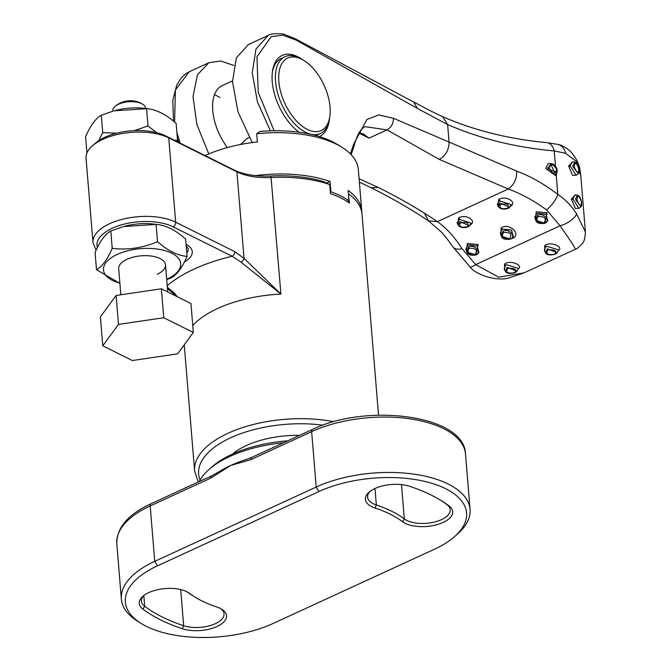 <?xml version="1.0" encoding="UTF-8"?>
<svg xmlns="http://www.w3.org/2000/svg" width="671" height="671" viewBox="0 0 671 671"><rect width="100%" height="100%" fill="white"/><g stroke="black" fill="none" stroke-linecap="round" stroke-linejoin="round"><path stroke-width="1.01" d="M283.632 442.734A93.94 44.101 175.3 0 0 208.924 469.574L211.902 466.941A90.182 42.34 -4.7 0 1 287.792 440.813M208.924 469.574A93.94 44.101 175.3 0 0 199.212 481.577M142.848 609.058A27.008 12.682 -4.7 0 1 142.822 596.36A27.008 12.682 -4.7 0 1 186.806 591.713A27.008 12.682 -4.7 0 1 188.417 592.61A27.008 12.682 -4.7 0 1 189.499 593.357A123.288 57.882 175.3 0 0 194.431 596.745A123.288 57.882 175.3 0 0 201.795 600.855A123.288 57.882 175.3 0 0 216.951 607.037A27.008 12.682 -4.7 0 1 220.273 608.387A27.008 12.682 -4.7 0 1 221.891 609.293A27.008 12.682 -4.7 0 1 217.731 626.144A27.008 12.682 -4.7 0 1 182.336 628.727A177.303 83.238 -4.7 0 1 142.848 609.058L144.71 606.307A174.955 82.139 175.3 0 0 183.669 625.724A24.659 11.575 175.3 0 0 210.3 625.548A24.659 11.575 175.3 0 0 224.047 613.797A24.659 11.575 175.3 0 0 220.759 608.639M143.837 595.529A24.659 11.575 175.3 0 0 141.43 601.157A24.659 11.575 175.3 0 0 144.71 606.307L143.82 595.546M409.629 486.299A177.303 83.238 -4.7 0 1 431.428 495.19A177.303 83.238 -4.7 0 1 442.013 501.103A177.303 83.238 -4.7 0 1 449.109 505.976A27.008 12.682 -4.7 0 1 439.262 523.967A27.008 12.682 -4.7 0 1 402.466 521.677A123.288 57.882 175.3 0 0 375.005 507.997A27.008 12.682 -4.7 0 1 368.966 492.304A27.008 12.682 -4.7 0 1 409.629 486.299M146.362 626.362A90.182 42.34 175.3 0 0 273.08 623.476L434.54 549.18A90.182 42.34 175.3 0 0 454.67 536.54A90.182 42.34 175.3 0 0 434.464 484.127A90.182 42.34 175.3 0 0 318.884 491.558L157.425 565.854A90.182 42.34 175.3 0 0 140.977 623.359A90.182 42.34 175.3 0 0 146.362 626.362M140.977 623.359L137.614 621.245A93.94 44.101 -4.7 0 1 121.359 599.052A93.94 44.101 -4.7 0 1 154.741 561.342L316.2 487.045A93.94 44.101 -4.7 0 1 448.203 484.043A93.94 44.101 -4.7 0 1 470.061 509.364A93.94 44.101 -4.7 0 1 457.647 533.915L454.67 536.54M369.981 491.474A24.659 11.575 175.3 0 0 367.574 497.102A24.659 11.575 175.3 0 0 376.339 504.986A125.636 58.981 -4.7 0 1 391.789 511.285A125.636 58.981 -4.7 0 1 404.319 518.926A24.659 11.575 175.3 0 0 432.443 522.474A24.659 11.575 175.3 0 0 450.191 509.734A24.659 11.575 175.3 0 0 446.911 504.592A174.955 82.139 175.3 0 0 440.948 500.44M318.884 491.558L316.2 487.045L311.646 431.663A3.758 2.03 -114.7 0 1 312.485 429.448C366.987 402.751 464.659 415.173 465.506 453.982A93.94 44.101 175.3 0 0 443.648 428.66A93.94 44.101 175.3 0 0 311.646 431.663L251.013 459.568A3.758 2.03 -114.7 0 1 251.851 457.354L246.131 459.534A93.94 44.101 175.3 0 0 230.648 465.506A93.94 44.101 175.3 0 0 218.989 471.772L211.667 475.848L151.025 503.745A3.758 2.03 65.3 0 0 150.187 505.959L154.741 561.342L157.425 565.854M194.431 596.745L192.334 595.42A125.636 58.981 -4.7 0 1 187.301 591.973A24.659 11.575 175.3 0 0 187.284 591.956M251.013 459.568L230.648 465.506L210.828 478.062A3.758 2.03 -114.7 0 1 211.667 475.848M251.851 457.354L312.485 429.448M299.627 435.37A65.758 30.874 175.3 0 0 232.418 454.133M361.803 212.564A93.94 44.101 175.3 0 0 361.736 210.904L358.339 169.57A93.94 44.101 175.3 0 0 342.084 147.377A93.94 44.101 175.3 0 0 336.481 144.248A93.94 44.101 175.3 0 0 256.699 133.73L260.088 131.457A89.243 41.896 -4.7 0 1 337.882 144.743L342.084 147.377M347.234 201.577L348.954 200.788A93.94 44.101 175.3 0 0 340.725 195.915A93.94 44.101 175.3 0 0 330.878 191.78L330.375 192.015M348.954 200.788L348.098 190.455A93.94 44.101 175.3 0 1 361.736 210.904M330.878 191.78L330.031 181.455A93.94 44.101 175.3 0 0 255.475 175.601A50.728 23.812 175.3 0 0 270.941 175.995A90.182 42.34 -4.7 0 1 323.64 181.648L329.763 184.575L330.509 193.667A93.94 44.101 -4.7 0 1 340.893 197.979A93.94 44.101 -4.7 0 1 349.49 203.12L348.408 194.179M378.528 415.164L362.013 214.208A93.94 44.101 175.3 0 0 348.744 194.028L348.383 193.869M330.031 181.455L326.584 183.032M256.699 133.73L257.379 141.992A93.94 44.101 175.3 0 0 205.083 155.563M241.006 262.16L232.149 256.247A3.758 2.625 -63.5 0 0 234.749 251.617L244.034 258.343L280.914 294.074L241.006 262.16A3.758 1.87 -46.4 0 0 244.034 258.343L236.922 171.843L168.74 137.874A46.97 22.051 175.3 0 0 92.254 145.951A46.97 22.051 175.3 0 0 86.047 158.23L92.975 242.541A46.97 22.051 -4.7 0 1 122.919 219.149A46.97 22.051 -4.7 0 1 175.668 222.185L234.749 251.617M167.347 287.331L174.2 292.9A3.758 1.87 133.6 0 1 172.556 292.757L167.456 288.605M174.2 292.9L177.295 296.725M92.254 145.951L95.232 143.326A43.212 20.289 -4.7 0 1 165.594 135.886L233.776 169.855A50.728 23.812 175.3 0 0 255.475 175.601M329.763 184.575A93.94 44.101 175.3 0 0 271.327 177.521A46.97 22.051 -4.7 0 1 236.922 171.843L233.776 169.855M232.485 80.881L222.193 85.62A42.273 22.873 65.3 0 0 212.757 110.514A42.273 22.873 65.3 0 0 227.419 147.545M214.443 94.762A42.273 22.873 -114.7 0 1 219.979 97.555M329.847 116.251A39.925 21.606 65.3 0 0 330.048 107.058A39.925 21.606 65.3 0 0 304.298 60.734A39.925 21.606 65.3 0 0 278.842 81.552A39.925 21.606 65.3 0 0 303.737 127.314A39.925 21.606 65.3 0 0 329.847 116.251L329.545 118.364A42.273 22.873 -114.7 0 1 320.319 133.529A42.273 22.873 -114.7 0 1 292.615 121.619A42.273 22.873 -114.7 0 1 275.546 81.627A42.273 22.873 -114.7 0 1 284.982 56.725L281.392 58.377A42.273 22.873 65.3 0 0 272.325 72.51M299.207 132.254A44.622 24.148 -114.7 0 1 272.241 81.703A44.622 24.148 -114.7 0 1 272.46 71.428A44.622 24.148 -114.7 0 1 301.606 59.031M571.96 162.021L570.283 166.098L576.146 175.265A7.046 7.046 0 0 0 578.31 173.563L573.051 166.836L572.891 165.678L574.77 162.189A7.046 7.046 0 0 0 571.96 162.021M576.389 175.139L572.623 175.433L568.597 165.972L572.673 161.954M574.678 195.085L573 199.161L578.863 208.337A7.046 7.046 0 0 0 581.027 206.626L575.768 199.899L575.609 198.742L577.488 195.253A7.046 7.046 0 0 0 574.678 195.085M579.115 208.203L575.349 208.505L571.323 199.035L575.391 195.018M470.883 223.032L459.576 219.392L457.144 222.621A7.046 7.046 0 0 0 458.36 225.422L459.182 222.143L460.096 221.623L469.457 225.808L468.786 226.421A1.409 0.923 53.9 0 1 468.677 226.53L469.457 225.808A7.046 7.046 0 0 0 470.883 223.032M457.639 224.173L458.637 217.815C466.538 213.546 478.004 221.388 469.474 225.221M547.788 220.826L546.001 214.275L537.454 213.177L534.921 216.54A7.046 7.046 0 0 0 535.785 220.256L537.513 215.223C543.3 212.103 551.143 220.709 544.869 223.284L535.785 220.256C536.448 222.931 539.442 223.955 544.768 223.326A7.046 7.046 0 0 0 547.788 220.826L547.788 220.826M535.517 219.711L536.188 211.776L547.091 212.824L544.944 223.25M497.328 204.135A7.046 7.046 0 0 0 498.545 206.936L499.367 203.649L500.281 203.128L509.65 207.314A7.046 7.046 0 0 0 511.067 204.538L499.761 200.897L497.328 204.127M497.823 205.678L498.821 199.321C506.722 195.051 518.188 202.902 509.658 206.727M501.975 229.65L500.482 232.392A7.046 7.046 0 0 0 501.338 236.108L503.074 231.076C508.853 227.955 516.704 236.561 510.421 239.136L501.338 236.1C502 238.784 504.995 239.807 510.321 239.178A7.046 7.046 0 0 0 513.34 236.678L511.478 230.069L503.007 229.029L501.975 229.65A1.409 0.889 -127.8 0 0 501.103 228.056C507.41 222.47 520.897 232.476 513.81 237.735L510.505 239.094M501.069 235.555L501.103 228.056M478.901 252.531L477.115 245.972L468.568 244.881L466.035 248.245A7.046 7.046 0 0 0 466.899 251.952L468.626 246.928C474.414 243.808 482.256 252.413 475.974 254.988L466.899 251.952C467.561 254.628 470.556 255.651 475.873 255.03A7.046 7.046 0 0 0 478.893 252.531L478.901 252.531M466.622 251.407L467.293 243.472L478.205 244.521L476.058 254.946M556.595 169.184C552.719 163.263 550.312 163.078 549.381 168.631C553.24 174.569 555.647 174.754 556.595 169.184A1.409 0.478 -14.4 0 1 557.081 169.411A1.409 0.478 -14.4 0 1 557.064 169.537L557.123 172.455L548.031 168.849L547.838 167.683L551.428 163.674L553.466 164.487M557.081 169.411C552.728 161.619 552.015 164.554 551.428 163.674A7.046 7.046 0 0 0 547.93 164.001L545.716 168.421L555.378 175.534A7.046 7.046 0 0 0 557.123 172.455L557.081 169.411L556.175 167.247L552.854 164.705M505.489 265.498L504.223 268.425A7.046 7.046 0 0 0 505.489 271.42L507.125 267.343L517.047 271.126A7.046 7.046 0 0 0 518.138 268.241L506.63 264.793L505.489 265.498A1.409 0.923 -129.2 0 0 504.517 264.089C510.354 259.3 524.613 265.791 517.811 269.214M504.743 270.145L504.517 264.089M545.674 247.003L544.407 249.931A7.046 7.046 0 0 0 545.674 252.933L547.31 248.849L557.232 252.631A7.046 7.046 0 0 0 558.322 249.755L546.823 246.307L545.674 247.003A1.409 0.923 -129.2 0 0 544.701 245.594C550.539 240.805 564.797 247.305 558.004 250.728M544.927 251.65L544.701 245.594M578.796 168.874C576.347 162.189 574.821 161.51 574.217 166.836C576.968 173.42 578.494 174.099 578.796 168.874L578.838 169.159M581.514 201.937C579.065 195.253 577.538 194.573 576.934 199.899C579.685 206.492 581.212 207.171 581.514 201.937L581.556 202.223M460.163 223.158C458.889 226.949 461.422 228.073 467.779 226.53C469.054 222.579 466.521 221.455 460.163 223.158A1.409 0.939 -125.3 0 1 459.182 222.143M538.142 216.515C535.307 220.776 537.245 222.906 543.955 222.889C546.831 218.486 544.894 216.364 538.142 216.515A1.409 0.763 -114.7 0 1 537.513 215.223M500.348 204.663C499.073 208.455 501.606 209.587 507.964 208.044C509.247 204.085 506.706 202.961 500.348 204.663A1.409 0.939 -125.3 0 1 499.367 203.649M503.695 232.367C500.86 236.628 502.797 238.75 509.507 238.733C512.392 234.338 510.455 232.216 503.695 232.367A1.409 0.763 -114.7 0 1 503.074 231.076M469.255 248.22C466.412 252.481 468.35 254.603 475.06 254.586C477.945 250.191 476.007 248.069 469.255 248.22A1.409 0.763 -114.7 0 1 468.626 246.928M507.838 268.442C505.213 272.342 507.444 273.768 514.514 272.703C517.14 269.306 514.917 267.888 507.838 268.442A1.409 0.763 -114.7 0 1 507.125 267.343M548.022 249.947C545.406 253.856 547.628 255.274 554.699 254.217C557.333 250.82 555.102 249.394 548.022 249.947A1.409 0.763 -114.7 0 1 547.31 248.849M475.974 254.988L475.974 254.988A1.409 0.763 65.3 0 1 475.06 254.586M510.421 239.136L510.421 239.136A1.409 0.763 65.3 0 1 509.507 238.733M509.65 207.314L508.97 207.935A1.409 0.923 53.9 0 1 508.861 208.044L509.65 207.314M544.869 223.284L544.86 223.284A1.409 0.763 65.3 0 1 543.955 222.889M573 199.161L573 199.161A1.409 0.663 175.3 0 1 571.323 199.035M524.076 272.854L575.466 249.209L572.162 243.313L560.084 225.775L475.689 264.609L498.612 277.182L524.076 272.854L509.255 277.777C496.674 282.005 474.9 274.246 469.943 266.815L469.943 266.815A14.091 3.162 -45.2 0 0 475.689 264.609L462.042 248.656C454.426 236.846 446.207 227.838 437.391 221.631L428.501 220.918C411.097 209.184 391.939 198.113 371.021 187.687L378.327 187.469C399.748 198.146 419.442 209.537 437.391 221.631L508.266 189.021L439.32 159.404L386.966 129.88L365.242 126.668C360.763 128.446 357.106 134.653 354.263 145.28L353.768 143.929L366.962 119.421L378.821 114.934L393.466 118.314L449.067 142.051C449 149.843 445.754 155.63 439.32 159.404M546.446 209.813C533.638 200.495 520.906 193.567 508.266 189.021C513.986 184.953 516.813 178.989 516.754 171.13C530.392 176.213 544.08 183.98 557.819 194.431A14.091 4.949 127 0 1 546.446 209.813L560.084 225.775A14.091 5.695 151.4 0 0 576.607 214.015L585.422 231.998L580.801 175.785L576.297 161.426L565.594 153.298L554.238 150.916C515.806 147.519 480.277 138.738 447.632 124.571L417.421 108.45L296.213 40.134L282.91 35.186L271.243 36.62L256.959 56.8L258.218 92.405L274.112 130.761M469.943 266.815L452.975 246.903A14.091 7.733 -34.1 0 0 462.042 248.656M556.813 173.252L556.293 175.945L557.819 194.431C565.636 199.715 571.902 206.24 576.607 214.015M296.213 40.134L295.575 38.91L413.688 102.067C418.721 104.382 428.425 110.17 442.516 116.62C474.254 130.451 509.021 139.123 546.79 142.629L546.79 142.629A14.091 9.243 95.3 0 1 554.238 150.916L555.513 166.4M555.831 175.014A1.409 0.973 -154.7 0 0 556.293 175.945L550.48 163.59M359.094 178.754L378.327 187.469M424.533 213.563L428.501 220.918L440.763 231.503C443.305 233.852 447.372 238.985 452.975 246.903M359.094 132.665L363.338 134.015L369.033 138.134L358.851 133.068M208.798 153.919L196.897 124.571L193.013 96.616L197.417 74.842L208.899 62.722L220.725 60.986L233.919 65.481M270.371 130.845L257.429 101.858L252.246 72.77L255.97 49.05L268.106 35.479L248.371 44.563L236.385 57.773L232.501 81.652L237.995 111.881L252.262 142.596M329.386 119.396A44.622 24.148 -114.7 0 1 319.321 136.574M350.396 153.894L353.768 143.929M315.815 135.559A42.273 22.873 65.3 0 0 316.729 135.181L320.319 133.529M284.982 56.725A42.273 22.873 -114.7 0 1 302.495 59.585L304.298 60.734M249.268 137.555L247.079 138.369L240.604 144.483M145.582 108.492L145.548 108.106A16.44 7.716 175.3 0 0 142.588 104.148A16.44 7.716 175.3 0 0 141.724 103.669A16.44 7.716 175.3 0 0 118.624 104.198A16.44 7.716 175.3 0 0 115.06 106.412A16.44 7.716 175.3 0 0 112.778 110.799L112.812 111.193M116.108 295.466L100.39 316.871L102.772 345.8L132.33 360.528L177.605 353.86L193.323 332.464L190.95 303.527L161.384 288.798L116.108 295.466L118.482 324.403L102.772 345.8M193.323 332.464L163.766 317.735L161.384 288.798M163.766 317.735L118.482 324.403M144.223 108.341A38.75 18.192 175.3 0 0 114.129 110.816L146.991 108.66L144.223 108.341M116.586 133.21L102.722 132.615L101.296 115.278L113.131 111.101M156.611 132.648L147.997 125.938L146.572 108.61C156.058 109.381 165.905 114.296 176.129 123.338L177.555 140.667L177.127 141.631M177.555 140.667L174.25 140.197M147.997 125.938L134.259 130.644M101.296 115.278C95.727 118.272 90.493 125.41 85.578 136.683L86.92 152.996M98.788 140.616L102.722 132.615M153.734 224.072A38.75 18.192 175.3 0 0 123.64 226.546L156.511 224.382L153.734 224.072M157.509 241.669L156.083 224.34C165.569 225.112 175.425 230.019 185.649 239.069L187.075 256.397C177.521 255.592 167.675 250.686 157.509 241.669C142.797 248.01 127.7 250.233 112.233 248.337L110.807 231.009L122.642 226.823M166.693 279.295A38.75 18.192 175.3 0 0 166.945 279.178A38.75 18.192 175.3 0 0 171.701 253.177A38.75 18.192 175.3 0 0 117.249 254.418A38.75 18.192 175.3 0 0 119.883 283.145M187.075 256.397C182.185 267.637 176.943 274.766 171.357 277.794L166.718 279.614M157.157 274.305A23.485 11.021 175.3 0 0 165.502 264.877A23.485 11.021 175.3 0 0 151.587 256.087A23.485 11.021 175.3 0 0 127.037 259.3A23.485 11.021 175.3 0 0 118.692 268.727L120.839 294.77M110.807 231.009C105.246 234.003 100.004 241.132 95.089 252.405L96.515 269.734C102.076 266.739 107.318 259.61 112.233 248.337M119.899 283.372L96.515 269.734M401.501 484.605L404.319 518.926L402.466 521.677M374.988 488.522L376.339 504.986L375.005 507.997M180.7 589.574L183.669 625.724L182.336 628.727M210.828 478.062L150.187 505.959A93.94 44.101 175.3 0 0 116.804 543.669L121.359 599.052M446.911 504.592L449.109 505.976M187.301 591.973L189.499 593.357M186.806 253.126A24.424 11.466 175.3 0 0 188.224 248.698L186.194 245.687M186.077 244.303A28.182 13.227 -4.7 0 1 184.483 261.866M167.213 285.687A126.811 59.534 -4.7 0 1 232.149 256.247L173.068 226.815A3.758 2.625 -63.5 0 0 175.668 222.185L168.74 137.874L165.594 135.886M173.068 226.815A43.212 20.289 175.3 0 0 122.55 224.542A43.212 20.289 175.3 0 0 97.379 247.54M270.941 175.995L280.914 294.074A93.94 44.101 175.3 0 0 192.753 325.536M322.994 425.179A90.182 42.34 175.3 0 0 231.914 437.215A90.182 42.34 175.3 0 0 200.075 480M198.281 482.004L194.615 470.975A93.94 44.101 -4.7 0 1 239.228 428.727A93.94 44.101 -4.7 0 1 333.856 421.74M568.597 165.972A1.409 0.663 175.3 0 0 570.283 166.089M458.637 217.815A1.409 0.763 -114.8 0 1 459.568 219.392M547.091 212.824A1.409 0.436 -53.3 0 0 546.001 214.275M498.821 199.321A1.409 0.763 -114.8 0 1 499.752 200.906M513.81 237.735A1.409 0.856 51.4 0 0 512.787 237.391M478.205 244.521A1.409 0.436 -53.3 0 0 477.115 245.972M549.381 168.631A1.409 0.47 165.7 0 0 548.031 168.849M574.217 166.836A1.409 0.419 169 0 0 573.051 166.836M576.934 199.899A1.409 0.419 169 0 0 575.768 199.899M467.779 226.53A1.409 0.923 53.9 0 0 468.677 226.53C464.156 228.249 460.725 227.88 458.368 225.431M507.964 208.044A1.409 0.923 53.9 0 0 508.861 208.044C504.34 209.755 500.91 209.386 498.553 206.936M514.514 272.703A1.409 0.763 65.3 0 0 515.001 272.745L515.001 272.745A1.409 0.763 65.3 0 0 515.227 272.518M554.699 254.217A1.409 0.763 65.3 0 0 555.185 254.259L555.185 254.259A1.409 0.763 65.3 0 0 555.412 254.032M546.79 142.629L557.827 144.399A14.091 11.248 103.5 0 1 565.594 153.298M442.516 116.62L447.632 124.571L449.067 142.051L516.754 171.13M393.466 118.314C393.416 123.506 391.252 127.364 386.966 129.88L369.033 138.134M208.899 62.722L189.172 71.805L175.399 90.015L174.603 122.038M176.901 132.665L180.155 143.141M413.688 102.067L417.421 108.45M465.506 453.982L470.061 509.364M116.804 543.669C116.645 527.708 128.052 514.397 151.025 503.745M92.975 242.541L96.079 250.241M175.19 295.676L172.556 292.757M184.24 344.827L194.615 470.975M537.412 141.64L540.356 141.975M578.31 173.563C578.821 173.89 579.023 172.372 578.905 169C577.991 164.949 576.615 162.676 574.77 162.189M581.027 206.626C581.539 206.962 581.74 205.435 581.623 202.063C580.709 198.012 579.333 195.739 577.488 195.253M505.489 271.42C506.563 273.491 509.734 273.936 515.001 272.745L517.047 271.126M545.674 252.933C546.756 255.005 549.926 255.441 555.185 254.259L557.232 252.631M575.466 249.209C576.381 249.352 578.712 247.423 582.462 243.422C584.089 241.887 585.078 238.079 585.422 231.998M557.827 144.399C561.409 144.911 565.661 147.268 570.56 151.478C580.633 163.17 579.786 170.048 580.801 175.785M371.021 187.687L359.371 182.118M189.163 71.805L185.859 73.684L181.245 77.895L176.733 85.074L172.799 100.491L173.479 121.107M177.337 138.008L178.788 142.453M351.185 154.716L354.263 145.28M295.575 38.91L283.397 34.028C275.177 33.298 270.077 33.776 268.106 35.479M142.588 104.148A23.485 23.485 0 0 0 115.06 106.412M165.502 264.877L167.733 291.96"/></g></svg>
